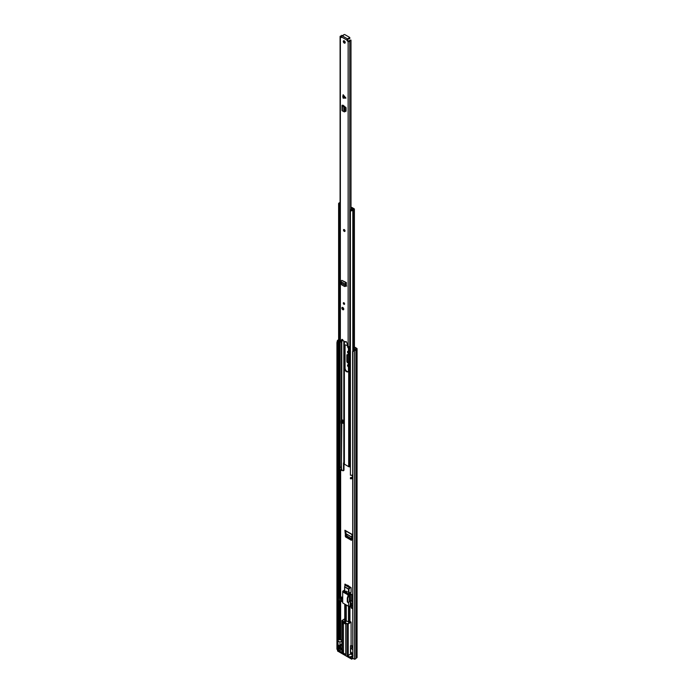 <?xml version="1.0" encoding="UTF-8"?>
<svg xmlns="http://www.w3.org/2000/svg" width="694" height="694" viewBox="0 0 694 694"><rect width="100%" height="100%" fill="white"/><g stroke="black" fill="none" stroke-linecap="round" stroke-linejoin="round"><path stroke-width="1.04" d="M351.884 538.874L347.191 536.158L345.89 533.729L351.962 537.243M348.015 364.706A1.241 0.72 -120 0 0 348.457 366.285M348.015 351.294A1.241 0.72 -120 0 0 348.457 352.882M354.096 350.539L352.804 351.858L352.804 658.415L352.621 351.502L353.923 350.184L354.556 350.47A1.943 1.119 0 0 0 355.935 349.585L356.803 349.056A0.868 0.503 0 0 0 356.803 348.353L354.382 346.957M348.457 363.318L347.798 362.927L348.258 362.667A1.327 0.772 60 0 1 347.312 361.036L347.312 354.964A1.327 0.772 60 0 1 347.399 354.556M345.595 536.956L351.398 540.305L352.092 534.389L344.901 530.242L345.595 536.956L346.375 536.87L345.612 535.586L345.395 530.754M346.375 536.87L351.537 539.854L351.398 540.305L351.841 539.793M352.3 539.446L351.537 539.854M347.703 346.349A1.214 0.703 -120 0 0 348.423 348.119M341.882 644.926A1.457 0.841 -120 0 0 341.882 646.062M349.741 586.82L347.642 585.189M353.923 350.184L354.374 350.106A1.293 0.746 0 0 0 355.293 349.516A0.807 0.468 180 0 1 355.519 349.273L356.412 348.7L354.382 347.486M355.189 349.707L354.382 349.247M348.457 351.468L348.362 351.416A1.241 0.72 -120 0 0 347.746 351.355A1.241 0.72 -120 0 0 347.555 352.352A1.241 0.72 -120 0 0 348.362 353.446L348.457 353.498M348.457 364.879L348.362 364.827A1.241 0.72 -120 0 0 347.746 364.766A1.241 0.72 -120 0 0 347.555 365.755A1.241 0.72 -120 0 0 348.362 366.857L348.457 366.909M347.312 361.036L346.853 361.305A1.327 0.772 -120 0 0 347.798 362.927M346.853 361.305L346.853 355.224L347.312 354.964M348.457 355.068L347.798 354.686A1.327 0.772 -120 0 0 347.13 354.617A1.327 0.772 -120 0 0 346.853 355.224M352.804 658.415L354.556 659.222A1.943 1.119 0 0 0 355.935 658.346L356.803 657.817A0.868 0.503 0 0 0 357.063 657.461L357.063 348.7M339.349 648.864A0.807 0.468 180 0 1 339.088 648.916A1.293 0.746 0 0 0 338.065 649.445L337.961 649.662M337.891 649.705L336.937 649.254L336.937 342.706L337.31 340.849L337.935 340.954L337.562 342.801L336.937 342.706M338.611 340.268A1.293 0.746 0 0 0 338.065 340.693L337.935 340.954M338.611 339.852A1.943 1.119 0 0 0 337.44 340.589L337.31 340.849M336.937 649.254L337.562 649.358L337.562 342.801M344.901 530.242L345.378 530.546M345.933 531.066L345.89 533.729M352.049 652.976L352.049 654.321L350.522 654.095L348.232 655.422L348.232 623.88L351.095 622.232L349.95 621.347L349.95 606.088M349.481 593.743L349.481 592.624L351.095 592.459L351.095 587.601L344.987 584.079L344.797 584.695M352.621 602.644A2.16 1.249 60 0 1 351.667 600.457L351.667 594.281L349.95 593.292L349.95 592.572M352.621 646.27L351.095 645.385L351.095 622.232M351.476 654.65L351.693 652.768M352.621 657.522L351.667 658.068L351.667 659.17L350.427 658.45L350.427 657.348L351.667 658.068M352.621 654.121L352.049 653.791M341.882 647.918L337.536 649.905L338.776 650.625L341.925 649.133M341.882 649.497L339.349 650.955L342.116 652.551L342.116 621.017L343.417 621.763L343.417 622.874L345.135 621.876A0.868 0.503 180 0 1 345.213 621.833M343.417 621.763L342.116 621.017A0.807 0.468 180 0 1 341.882 620.688L341.882 652.221A0.807 0.468 0 0 0 342.116 652.551M343.443 650.009L342.307 650.46L343.443 650.009L343.33 652.516L342.307 652.664L345.751 654.65L345.751 624.218L344.64 623.576L344.64 622.475L347.087 623.88L347.087 655.422L348.232 655.422M347.087 655.422L349.854 657.018L353.003 655.535M352.621 656.082L350.427 657.348M342.307 652.664L342.307 622.232L343.417 622.874M338.065 639.833A1.353 0.781 180 0 1 338.967 639.642L341.882 640.068M339.965 642.115L337.995 640.978L337.995 644.856L339.314 645.62A1.084 0.625 60 0 0 339.739 645.62A1.084 0.625 60 0 0 339.965 645.125L339.965 642.115L341.882 641.004M343.608 621.434L345.135 620.557A0.868 0.503 180 0 1 345.213 620.514M345.213 620.245L344.762 619.985L344.762 604.101M351.095 587.601L349.438 587.618L344.961 585.033L344.762 587.003L348.492 589.163L348.492 594.116M349.55 606.148L349.585 622.102L346.584 621.035A0.868 0.503 180 0 1 346.358 621.26L344.64 622.475M351.095 645.385L350.522 645.715L350.522 654.095M350.522 645.715L352.621 646.929M352.621 647.155L350.661 648.283L352.621 649.419M350.661 648.283L350.661 651.293A1.084 0.625 -120 0 0 351.303 652.542L352.621 653.306M349.854 657.018L349.854 658.12L339.349 652.056L339.349 650.955M339.739 645.62L341.882 644.379A1.084 0.625 -120 0 0 342.116 643.876M339.349 651.397L338.776 651.727L338.776 650.625M337.536 649.905L337.536 651.007L338.776 651.727M342.307 624.435L343.33 624.288A2.429 1.405 180 0 1 343.443 623.984L343.452 652.664A2.299 1.327 0 0 0 344.129 653.601A2.299 1.327 0 0 0 345.751 653.991M349.438 587.618L348.535 588.946L348.969 589.249L350.019 587.714M343.079 650.46L343.079 652.664M343.079 622.674L343.079 624.435M351.667 659.17L352.882 658.467M349.854 658.12L350.427 657.791M343.33 652.516L343.33 650.313M343.33 624.288L343.33 622.822M344.762 590.646A7.816 4.511 -120 0 0 343.174 590.837L342.689 591.314A7.816 4.511 60 0 1 345.022 591.722L345.013 592.52A6.845 3.947 -120 0 0 343.556 592.173L343.946 592.208M345.439 592.364L346.584 591.704M340.685 597.421L340.685 596.32L339.609 597.109L342.689 597.04M344.606 590.204L343.174 590.837M352.621 608.768A0.807 0.468 180 0 1 352.587 608.751L351.442 608.091A0.807 0.468 180 0 1 351.207 607.762L351.207 604.674A0.807 0.468 180 0 1 351.442 604.344L351.971 603.806A2.16 1.249 60 0 1 350.444 601.16L350.383 594.992A7.816 4.511 -120 0 0 348.492 592.676M351.207 606.721L350.08 606.07L348.579 606.304L342.689 602.904L342.689 591.314M342.689 601.802L340.745 601.256A0.807 0.468 180 0 1 339.6 601.256L338.455 600.588A0.807 0.468 180 0 1 338.212 600.258L338.212 597.17A0.807 0.468 180 0 1 338.455 596.84L340.207 595.825L340.685 596.32M342.689 597.994A2.16 1.249 60 0 1 341.665 597.855L340.745 598.167A0.807 0.468 180 0 1 339.6 598.167L339.6 601.256M351.667 594.281L350.444 594.984M347.763 594.697L343.599 592.407M338.455 600.588L338.455 597.499A0.807 0.468 180 0 1 338.212 597.17M338.455 597.499L339.6 598.167M341.24 600.969L341.24 599.755L342.689 600.588M348.579 602.245L348.579 606.304M348.301 595.218L347.278 598.011L347.278 601.976L348.154 602.487L349.412 601.767L349.412 595.148L348.301 595.218L348.579 594.715L350.383 594.992M347.668 594.749L347.711 594.567A6.845 3.947 -120 0 0 346.254 593.231L346.254 592.424A7.816 4.511 60 0 1 348.579 594.715M351.667 600.457L350.444 601.16L350.08 606.07M349.412 595.148L348.579 595.279M350.08 604.856L351.207 605.506M351.442 608.091L351.442 605.003A0.807 0.468 180 0 1 351.207 604.674M351.442 605.003L352.587 605.662L352.587 608.751M342.689 599.113L341.474 598.41L341.474 597.742M351.589 604.248L350.444 603.589M341.474 598.41L341.24 599.755M347.885 602.513L347.772 598.297L348.796 595.504M347.772 598.297L347.278 598.011M343.634 622.744A2.299 1.327 0 0 0 344.129 623.169A2.299 1.327 0 0 0 344.64 623.394M345.039 286.405L345.742 285.989L345.039 286.405M344.519 286.457L345.95 285.39L344.519 286.457L341.517 284.731L341.118 281.712A1.084 0.625 120 0 1 341.838 280.341L346.358 282.562L345.95 285.39M345.707 98.192L342.836 96.9L343.148 98.192L345.933 98.062L343.148 94.722L342.836 96.379L345.707 97.672M344.259 43.063A1.353 0.781 -120 0 0 344.935 43.132A1.353 0.781 -120 0 0 345.144 42.048A1.353 0.781 -120 0 0 344.259 40.859A1.353 0.781 -120 0 0 343.582 40.79A1.353 0.781 -120 0 0 343.374 41.874A1.353 0.781 -120 0 0 344.259 43.063M344.259 231.362A1.084 0.625 -120 0 0 344.797 231.414A1.084 0.625 -120 0 0 344.961 230.555A1.084 0.625 -120 0 0 344.259 229.601A1.084 0.625 -120 0 0 343.721 229.549A1.084 0.625 -120 0 0 343.556 230.408A1.084 0.625 -120 0 0 344.259 231.362M343.946 304.293A0.946 0.547 -120 0 0 343.946 302.749A0.946 0.547 -120 0 0 343.946 304.293M342.801 309.697A1.353 0.781 -120 0 0 343.478 309.767A1.353 0.781 -120 0 0 343.686 308.683A1.353 0.781 -120 0 0 342.801 307.494A1.353 0.781 -120 0 0 342.125 307.425A1.353 0.781 -120 0 0 341.925 308.509A1.353 0.781 -120 0 0 342.801 309.697M348.024 38.751L348.024 39.194A0.807 0.468 0 0 1 347.815 39.636L347.746 39.011A0.946 0.547 -60 0 0 347.078 40.165L347.078 40.677L348.987 41.05A2.099 1.214 180 0 1 350.991 40.113L351.008 209.614M341.448 37.424L341.023 36.452A2.099 1.214 180 0 0 341.604 36.314M342.645 35.585L341.83 35.29A1.284 0.746 180 0 1 340.841 35.993A0.972 0.564 0 0 0 340.372 36.938L341.327 37.493M340.086 36.539L340.086 341.552A0.972 0.564 0 0 0 340.372 341.951L341.76 339.574A0.946 0.547 -120 0 1 343.036 340.624L345.482 342.029A0.946 0.547 -120 0 1 346.757 342.463L348.145 346.436A0.972 0.564 0 0 0 349.776 346.167A1.284 0.746 180 0 1 350.409 345.69M347.763 40.547L347.191 40.877L348.145 41.423A0.972 0.564 0 0 0 349.776 41.154A1.284 0.746 180 0 1 351.008 40.582M343.495 105.965L342.394 106.043A1.084 0.625 0 0 1 342.012 105.566A1.084 0.625 0 0 1 342.289 105.15L344.779 106.928L345.074 111.37L344.024 111.786L344.441 111.222M345.074 111.17L346.054 111.049L346.054 107.717L343.166 105.288M346.028 111.205L345.482 111.387L346.054 111.049L345.074 110.546M346.67 286.084L345.699 286.18L346.28 285.859L346.358 283.23M345.664 286.162L346.28 285.859L345.872 285.616M342.836 96.9L342.836 96.379M343.938 40.738A1.353 0.781 -120 0 0 344.831 42.733A1.353 0.781 -120 0 0 345.161 42.855M347.815 39.636L347.651 40.347M346.063 341.613A0.946 0.547 -120 0 0 346.054 341.7L345.482 342.029M342.246 339.418L340.537 342.047M342.645 339.696L342.645 340.303A2.099 1.214 180 0 1 341.248 341.422M347.746 39.011L342.116 35.758A0.946 0.547 120 0 0 341.448 36.921L347.078 40.165M347.815 38.968A0.807 0.468 0 0 0 348.024 38.534L348.778 38.127A0.807 0.468 0 0 0 349.576 37.346L344.996 34.7A0.807 0.468 0 0 0 343.643 35.168L342.94 35.594A0.807 0.468 0 0 0 342.177 35.724L342.116 35.758M348.05 38.994L348.778 38.786A0.807 0.468 0 0 0 349.819 38.335L349.819 37.676M342.012 105.566L342.012 110.415A1.084 0.625 0 0 0 342.394 110.893L343.825 111.534L343.825 106.798L344.519 106.546M344.024 111.786L344.024 107.11L344.779 106.928M342.975 106.321L344.024 107.11M343.825 106.781L344.441 106.477M346.358 282.562L346.046 282.77A1.084 0.625 120 0 0 345.326 284.141L345.395 285.564L345.968 285.277L345.395 285.564L341.292 283.195M345.369 284.722L345.942 284.34M344.84 231.397A1.084 0.625 60 0 1 344.337 231.319A1.084 0.625 60 0 1 343.643 230.399A1.084 0.625 60 0 1 343.756 229.523M346.532 371.68A2.724 1.579 -120 0 0 347.894 371.819A2.724 1.579 -120 0 0 348.457 370.57L348.457 348.562A2.724 1.579 -120 0 0 347.269 345.812A2.724 1.579 -120 0 0 345.17 345.083A2.724 1.579 -120 0 0 344.606 346.332L344.606 368.341A2.724 1.579 -120 0 0 346.532 371.68M348.102 371.654A2.724 1.579 60 0 1 346.991 371.42A2.724 1.579 60 0 1 345.065 368.08L345.065 346.072A2.724 1.579 60 0 1 345.412 344.987M350.409 466.88L349.386 466.845A1.067 0.616 180 0 1 348.692 466.663L344.371 464.165A1.067 0.616 180 0 1 344.059 463.766L343.972 462.924L343.53 463.176L343.53 470.228L343.99 469.968A1.084 0.625 60 0 1 343.764 470.463A1.084 0.625 60 0 1 343.487 470.506M343.53 463.176A1.084 0.625 60 0 1 343.756 462.681A1.084 0.625 60 0 1 343.816 462.655L343.972 462.924M342.905 422.585L343.625 423.002M343.99 463.089L343.99 469.968M343.53 470.228A1.084 0.625 -120 0 1 343.313 470.723A1.084 0.625 -120 0 1 342.767 470.671L341.431 470.168A1.995 1.154 180 0 1 340.121 470.957A1.241 0.72 0 0 0 339.331 471.408M352.621 474.774A1.891 1.093 0 0 1 350.409 475.216L350.409 210.785A1.891 1.093 0 0 0 352.83 210.091A1.353 0.781 180 0 1 353.749 209.579A0.868 0.503 0 0 0 354.131 208.747L352.11 207.575A1.084 0.625 0 0 0 351.407 207.393L351.008 207.385M342.801 423.054L343.625 423.531L343.625 420.668L342.177 419.827M338.715 471.998L338.715 471.113A1.891 1.093 180 0 1 338.611 470.758L338.611 471.642A1.891 1.093 0 0 0 338.715 471.998L339.331 471.877L339.331 470.992A1.241 0.72 180 0 1 339.262 470.758A1.241 0.72 180 0 1 340.121 470.072A1.995 1.154 0 0 0 341.431 469.283L341.431 466.637A1.995 1.154 180 0 1 340.121 467.426A1.241 0.72 0 0 0 339.331 467.877M351.936 475.147A1.084 0.625 -120 0 0 352.621 476.362M350.409 210.785L350.626 210.438A1.241 0.72 0 0 0 352.214 209.978A1.995 1.154 180 0 1 353.576 209.224L351.008 207.758M340.086 202.605A1.353 0.781 180 0 1 339.921 202.639A1.891 1.093 0 0 0 338.611 203.68A1.891 1.093 0 0 0 338.715 204.036L338.715 468.467A1.891 1.093 0 0 1 338.611 468.112L338.611 203.68M339.331 210.065L339.331 468.346L338.715 468.467M340.086 203.004A1.241 0.72 0 0 0 339.262 203.68A1.241 0.72 0 0 0 339.331 203.915L338.715 204.036M338.611 470.758A1.891 1.093 180 0 1 339.921 469.717A1.353 0.781 0 0 0 340.017 469.699M339.331 470.992L338.715 471.113M352.621 477.42A1.891 1.093 180 0 1 350.409 477.862L350.409 478.747A1.891 1.093 0 0 0 352.621 478.305M352.621 476.639A1.995 1.154 0 0 0 352.214 477.056A1.241 0.72 180 0 1 350.626 477.507L350.409 477.862M341.795 423.661L341.396 466.706M341.292 466.854L341.248 469.508L341.795 469.205M341.248 469.508A0.807 0.468 180 0 1 339.93 469.656L338.75 468.459M342.905 420.252L342.905 422.802A0.92 0.529 180 0 1 342.636 423.184L341.283 423.435L341.283 420.564L342.177 420.052M341.283 420.564L342.636 420.312A0.92 0.529 0 0 0 342.801 420.182M341.734 420.833L341.734 423.696M350.409 216.493A1.405 0.807 180 0 1 350.253 216.433L350.253 210.438A1.093 0.625 180 0 1 350.045 210.169L351.424 209.371A1.214 0.703 180 0 1 351.685 209.415L352.014 209.354A1.778 1.032 180 0 0 352.188 209.146L351.008 208.382M340.086 210.334A1.093 0.633 180 0 1 339.461 210.204A1.405 0.807 180 0 1 339.21 209.735M350.253 216.433A1.093 0.625 180 0 1 350.028 216.042L350.028 210.421M351.502 207.784L353.393 209.215A2.342 1.353 180 0 1 353.289 209.276M340.086 204.227L339.921 204.331A1.093 0.633 180 0 1 339.461 204.201A1.405 0.807 180 0 1 339.245 203.932M340.086 211.236L339.557 211.54A0.789 0.46 0 0 1 339.435 211.332L339.461 204.201M350.045 210.169L350.34 210.69M339.557 211.54L340.086 210.56M339.678 210.282L339.678 210.794M340.65 648.109L340.65 645.09M340.65 639.556L340.65 601.299M340.65 596.077L340.65 470.81M354.382 209.102L354.556 659.222M338.065 641.022L338.065 340.693L337.44 340.589M355.935 658.346L355.935 349.585M355.979 658.294L355.979 349.533M356.803 657.817L356.803 349.056M339.088 648.916L339.088 645.489M339.088 639.642L339.088 600.952M339.088 596.476L339.088 471.92M339.088 470.038L339.088 469.161M338.065 649.445L338.065 644.899M339.513 648.769L339.513 645.663M339.513 639.616L339.513 601.204M339.513 596.224L339.513 471.209M340.346 648.283L340.346 645.264M340.346 639.573L340.346 601.377M340.346 595.903L340.346 470.905M345.612 535.586L345.152 535.933M345.881 533.66L351.962 537.173M344.606 618.927L342.307 620.688M344.606 586.838L344.606 590.629M348.969 622.223L348.969 606.244M348.969 593.162L348.969 589.249L344.797 586.786M349.481 606.166L349.481 622.171M344.831 622.145L347.087 623.88A0.807 0.468 180 0 0 348.232 623.88L347.278 623.55M348.041 623.55L350.904 621.902M341.353 649.133L341.353 649.801M345.135 621.876L345.135 620.557M341.882 644.015L339.965 645.125M344.606 618.831L341.882 620.688A0.807 0.468 180 0 1 342.116 620.358L342.307 620.245M344.762 593.075L344.762 592.416M344.762 591.609L344.606 586.742L344.606 591.548M348.492 606.252L348.492 622.136M349.55 593.83L349.55 592.615M352.431 655.535L352.431 656.194M341.665 597.855L342.689 597.265M352.621 603.433L351.971 603.806M339.808 596.831L339.808 597.378M340.745 601.256L340.745 598.167M345.022 591.722L346.167 591.054M347.399 591.765L346.254 592.424M347.946 595.695L348.44 595.981M347.772 602.271L347.278 601.976M340.372 341.951L340.372 36.938M348.145 346.436L348.145 41.423M349.776 346.167L349.776 41.154M348.778 38.786L348.778 38.127M343.192 105.306L343.192 105.818M344.319 108.186L345.074 108.004M342.394 106.043L342.394 110.893M345.326 284.141L341.118 281.712M346.046 282.77L341.838 280.341M342.003 307.98A1.327 0.763 60 0 1 342.272 307.373L341.96 308.032L343.599 309.663A1.327 0.763 60 0 1 342.888 309.567M342.003 308.084C342.558 307.26 343.122 307.581 343.686 309.056C343.122 309.888 342.558 309.567 342.003 308.084M348.692 466.663L348.692 346.592M344.371 464.165L344.371 341.387M344.059 463.766L344.059 341.205M343.946 462.681L343.946 341.144M343.816 462.655L343.816 341.075M349.386 466.845L349.386 346.497M341.795 420.269L341.795 341.257M341.795 470.116L341.795 469.231M340.121 467.426L340.121 341.7M340.121 470.957L340.121 470.072M341.439 469.248L341.431 423.522M341.431 420.477L341.431 341.379M341.431 470.168L341.431 469.283M353.749 350.349L353.749 209.579M352.83 351.294L352.83 210.091M339.93 467.478L339.93 469.656M342.636 420.312L342.636 423.184M345.065 346.072L344.606 346.332M345.065 368.08L344.606 368.341M352.084 534.614L345.065 530.563M349.585 622.102L349.585 606.148M349.585 593.882L349.585 592.607M345.334 592.572L346.479 591.913M345.933 592.372L347.087 591.713M346.28 621.304L346.28 604.977M345.213 621.919L345.213 604.361M345.256 286.431L344.727 286.483M348.05 39.306L348.05 38.638M343.4 105.922L343.4 105.427M344.198 111.899L344.953 111.717M343.313 470.723L343.764 470.463"/></g></svg>
